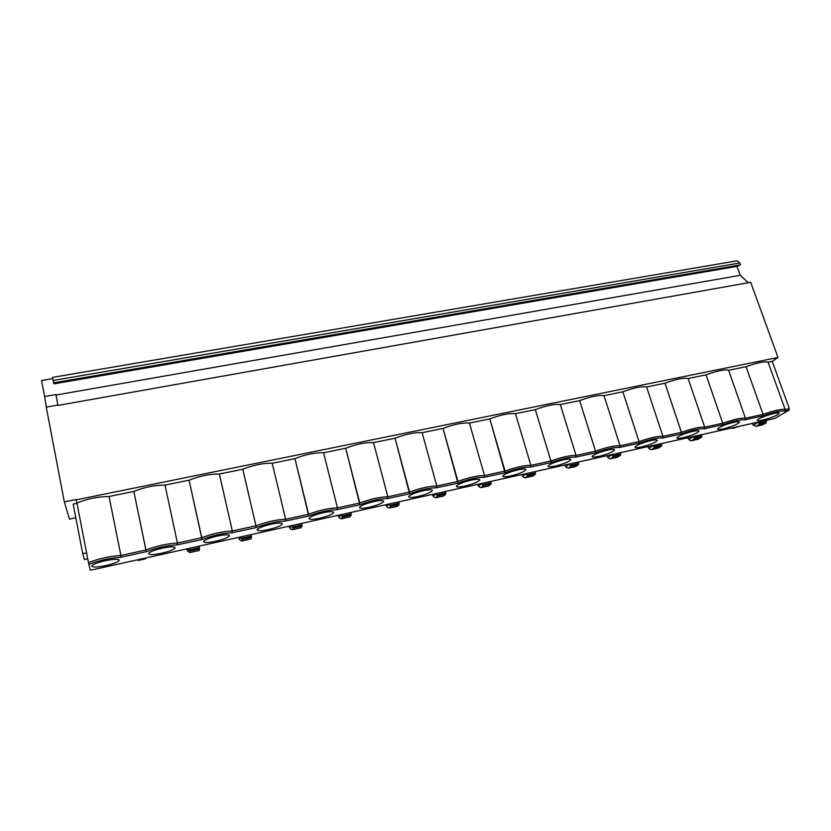 <?xml version="1.0" encoding="UTF-8"?>
<svg xmlns="http://www.w3.org/2000/svg" width="831" height="831" viewBox="0 0 831 831"><rect width="100%" height="100%" fill="white"/><g stroke="black" fill="none" stroke-linecap="round" stroke-linejoin="round"><path stroke-width="1.25" d="M75.818 517.796L69.482 519.115L64.33 501.872L76.047 499.504L76.93 503.025C87.328 498.787 98.027 496.606 109.038 496.491L133.833 491.443C144.324 487.205 154.711 485.096 165.005 485.086L189.094 480.183C199.669 475.966 209.755 473.909 219.374 474.013L242.777 469.245C253.424 465.038 263.23 463.044 272.204 463.241L294.953 458.608C305.673 454.422 315.209 452.48 323.571 452.781L345.686 448.273C356.457 444.097 365.733 442.217 373.524 442.601L395.037 438.217C405.86 434.062 414.887 432.224 422.117 432.702L443.058 428.432C453.923 424.298 462.701 422.512 469.411 423.072L489.802 418.907C500.698 414.794 509.258 413.049 515.459 413.682L535.309 409.641C546.247 405.538 554.578 403.845 560.312 404.552L579.654 400.604C590.612 396.522 598.725 394.87 604.002 395.649L622.866 391.796C633.835 387.745 641.75 386.135 646.591 386.966L664.977 383.216C675.967 379.185 683.684 377.606 688.11 378.51L706.038 374.854L722.741 423.218C733.939 419.333 741.501 417.671 745.438 418.232L744.773 419.884C740.92 419.281 733.409 420.974 722.264 424.963L722.741 423.218M706.028 374.864L722.731 423.228L704.709 427.186L704.054 428.848L722.555 424.776M744.773 419.884L762.806 415.916L763.035 414.368C774.232 410.493 781.618 408.873 785.17 409.506L768.104 362.212L772.238 361.371L778.013 357.465L750.684 282.301L57.848 405.445M706.038 374.854C717.049 370.834 724.57 369.307 728.6 370.262L746.072 366.7L763.035 414.368L746.072 366.7C757.103 362.69 764.447 361.205 768.104 362.212M737.004 266.356L53.88 383.86L52.571 377.388L737.17 260.799L739.756 262.98L740.442 264.871L737.004 266.356L740.234 275.3L748.326 282.727M88.855 564.457L88.46 562.587C99.045 558.557 109.858 556.188 120.89 555.472L120.547 557.341C109.495 558.037 98.931 560.416 88.855 564.457L90.423 570.253L774.876 418.409L789.097 410.13L789.325 408.592L772.238 361.371M762.505 424.859L766.224 422.771L766.265 420.33M53.579 382.842L740.442 264.871M55.947 394.528L57.9 405.435L55.947 394.528L44.604 396.522L46.37 407.128M56.041 395.026L740.234 275.3M76.12 499.857L778.013 357.465M120.547 557.341L146.246 551.68L133.833 491.433L145.944 549.966C156.623 545.936 167.124 543.63 177.429 543.048L177.045 544.897L201.964 539.548C212.31 535.496 222.293 533.253 231.911 532.816L256.073 527.633C266.543 523.582 276.245 521.401 285.199 521.089L308.654 516.051C319.218 512 328.671 509.881 336.991 509.683L359.75 504.801C370.418 500.75 379.611 498.683 387.339 498.6L409.444 493.853C420.206 489.812 429.149 487.797 436.306 487.818L457.788 483.206C468.622 479.165 477.337 477.202 483.943 477.326L504.822 472.849C515.729 468.819 524.226 466.908 530.313 467.115L550.621 462.763C561.579 458.733 569.869 456.873 575.468 457.164L595.214 452.937C606.235 448.927 614.306 447.109 619.448 447.483L638.655 443.37C649.728 439.37 657.601 437.594 662.297 438.051L680.994 434.052C692.109 430.053 699.795 428.318 704.054 428.848M201.995 539.412L189.094 480.183L201.746 537.699C212.518 533.679 222.708 531.445 232.316 530.988L231.911 532.816M219.374 474.013L232.316 530.988L255.938 525.794L242.777 469.235L255.948 525.784C266.782 521.775 276.681 519.604 285.646 519.271L285.199 521.089M308.737 515.906L294.953 458.608L308.592 514.223C319.499 510.213 329.118 508.105 337.459 507.886L336.991 509.683M359.875 504.646L345.686 448.273L359.771 502.973C370.73 498.984 380.089 496.928 387.838 496.813L387.339 498.6M409.59 493.697L395.037 438.217L409.538 492.035C420.548 488.057 429.648 486.062 436.826 486.052L436.306 487.818M457.954 483.05L443.058 428.432L457.943 481.398C468.996 477.43 477.846 475.488 484.494 475.571L483.943 477.326M550.828 462.597L550.901 460.976L535.309 409.641L550.901 460.976C562.016 457.04 570.409 455.191 576.06 455.45L575.468 457.164M789.325 408.592L785.17 409.506L784.485 411.137C781.015 410.472 773.692 412.124 762.505 416.092L762.806 415.916M146.246 551.68L146.246 551.815C156.467 547.764 166.73 545.458 177.045 544.897M762.671 420.112C759.16 420.87 757.363 420.912 757.29 420.257C756.979 418.076 779.997 410.815 779.187 413.36C777.12 415.531 771.615 417.785 762.671 420.112M733.898 422.293C737.606 421.514 739.497 421.473 739.559 422.169C737.564 424.329 732.142 426.552 723.271 428.838C719.532 429.637 717.62 429.679 717.548 428.973C719.511 426.833 724.964 424.61 733.898 422.293M105.07 560.769C114.242 558.951 118.937 558.858 119.165 560.468C117.867 562.109 113.483 563.802 106.004 565.568C96.853 567.407 92.127 567.5 91.826 565.88C93.124 564.239 97.539 562.535 105.07 560.769M162.024 548.221C170.563 546.528 174.926 546.445 175.102 547.993C173.772 549.686 169.316 551.431 161.733 553.228C153.195 554.942 148.801 555.025 148.562 553.477C149.892 551.784 154.379 550.039 162.024 548.221M217.306 536.047C225.263 534.458 229.314 534.395 229.46 535.86C228.089 537.605 223.56 539.402 215.863 541.23C207.906 542.851 203.824 542.913 203.626 541.438C204.997 539.693 209.557 537.896 217.306 536.047M271.01 524.226C278.427 522.73 282.187 522.678 282.301 524.07C280.888 525.867 276.276 527.706 268.475 529.586C261.048 531.092 257.257 531.144 257.101 529.742C258.503 527.955 263.147 526.116 271.01 524.226M323.197 512.737C330.104 511.335 333.605 511.294 333.698 512.602C332.234 514.451 327.549 516.331 319.623 518.253C312.705 519.666 309.184 519.718 309.049 518.388C310.493 516.55 315.209 514.659 323.197 512.737M373.919 501.56C380.359 500.252 383.61 500.22 383.693 501.446C382.187 503.347 377.419 505.269 369.38 507.232C362.929 508.562 359.646 508.603 359.532 507.357C361.028 505.466 365.827 503.534 373.919 501.56M423.249 490.695C429.253 489.469 432.286 489.438 432.349 490.602C430.79 492.534 425.939 494.507 417.796 496.502C411.781 497.748 408.717 497.79 408.623 496.616C410.161 494.694 415.043 492.721 423.249 490.695M471.239 480.131C476.838 478.978 479.664 478.947 479.726 480.038C478.116 482.011 473.182 484.026 464.924 486.073C459.304 487.236 456.458 487.267 456.364 486.177C457.964 484.203 462.919 482.188 471.239 480.131M517.952 469.847C523.166 468.767 525.805 468.736 525.857 469.754C524.195 471.769 519.178 473.815 510.805 475.903C505.57 476.994 502.911 477.036 502.828 476.007C504.469 474.002 509.517 471.956 517.952 469.847M563.418 459.834C568.29 458.826 570.752 458.785 570.804 459.73C569.079 461.787 563.979 463.875 555.503 466.004C550.61 467.032 548.128 467.064 548.055 466.108C549.758 464.072 554.879 461.984 563.418 459.834M607.71 450.08C612.25 449.135 614.556 449.093 614.608 449.976C612.821 452.054 607.638 454.183 599.058 456.354C594.487 457.32 592.16 457.362 592.088 456.468C593.853 454.401 599.058 452.272 607.71 450.08M650.85 440.575C655.098 439.692 657.248 439.651 657.311 440.472C655.451 442.58 650.185 444.741 641.511 446.953C637.232 447.857 635.061 447.899 634.988 447.068C636.816 444.98 642.103 442.809 650.85 440.575M692.898 431.32C696.866 430.489 698.881 430.448 698.944 431.206C697.022 433.335 691.672 435.527 682.905 437.781C678.906 438.633 676.87 438.675 676.798 437.906C678.688 435.787 684.058 433.595 692.898 431.32M766.224 422.771L759.472 424.277L758.173 422.127M759.472 424.277L756.013 426.303L753.364 425.119L758.236 422.241M751.982 423.498L753.364 425.119M734.697 427.342L732.869 428.453L731.446 428.058M763.024 414.368L745.438 418.232L728.6 370.262M739.85 426.189L732.869 428.453M44.604 396.522L41.55 380.525L52.769 378.604M652.927 445.478L654.392 447.67L651.442 449.623L649.759 449.249L647.474 446.683M611.658 454.63L613.185 456.842L610.442 458.764L608.78 458.38L606.505 455.772M569.339 464.02L570.939 466.243L568.414 468.133L566.773 467.739L564.509 465.09M525.94 473.649L527.612 475.883L525.317 477.742L523.696 477.337L521.442 474.636M481.409 483.517L483.164 485.782L481.107 487.6L479.508 487.174L477.274 484.442M435.714 493.656L437.553 495.93L435.756 497.717L434.177 497.27L431.954 494.487M388.794 504.064L390.715 506.359L389.188 508.094L387.641 507.637L385.449 504.812M340.617 514.753L342.632 517.059L341.385 518.762L339.869 518.284L337.687 515.407M291.11 525.732L293.218 528.059L292.283 529.711L290.788 529.212L288.637 526.283M240.242 537.023L242.455 539.361L241.831 540.96L240.367 540.441L238.237 537.46M187.941 548.616L190.247 550.974L189.977 552.522L188.003 551.462L186.445 548.948M87.733 558.837L84.409 559.564L82.736 553.726L73.17 504.074L76.982 503.295M64.33 501.872L46.256 407.138L57.775 405.092M145.612 558.006L145.622 558.837L138.424 560.437L137.198 559.876M661.549 443.557L661.59 446.06L658.401 448.075M620.497 452.666L620.57 455.191L617.599 457.175M578.397 462.005L578.511 464.56L575.769 466.492M535.237 471.582L535.372 474.158L532.879 476.059M490.944 481.409L491.131 484.006L488.888 485.865M445.499 491.485L445.717 494.113L443.754 495.93M398.849 501.841L399.109 504.49L397.426 506.266M350.942 512.467L351.253 515.137L349.861 516.872M301.726 523.385L302.079 526.085L301.009 527.758M251.149 534.603L251.554 537.335L250.817 538.955M199.16 546.133L199.232 550.454M82.736 553.726L86.58 552.885M693.199 436.545L694.591 438.716L691.444 440.7L689.751 440.337L687.455 437.812M255.948 525.784L256.135 527.488M489.802 418.907L505.019 472.683M489.791 418.917L505.04 471.063C516.134 467.095 524.745 465.204 530.884 465.381L530.313 467.115M579.654 400.604L595.547 451.171L595.443 452.77M595.547 451.171C606.692 447.234 614.867 445.447 620.061 445.79L619.448 447.483M622.866 391.796L639.039 441.604L638.914 443.193M622.855 391.806L639.029 441.614C650.206 437.698 658.173 435.943 662.93 436.368L662.297 438.051M664.977 383.216L681.43 432.297L681.264 433.875M138.382 559.616L138.424 560.437M145.944 549.966L120.89 555.472L109.038 496.491M76.93 503.025L88.46 562.587M664.966 383.226L681.42 432.307L662.93 436.368L646.591 386.966M639.029 441.614L620.061 445.79L604.002 395.649M579.643 400.604L595.536 451.171L576.06 455.45L560.312 404.552M550.891 460.987L530.884 465.381L515.459 413.682M505.04 471.063L484.494 475.571L469.411 423.072M457.933 481.409L436.826 486.052L422.117 432.702M409.527 492.045L387.838 496.813L373.524 442.601M359.771 502.984L337.459 507.886L323.571 452.781M308.592 514.223L285.646 519.271L272.204 463.241M201.746 537.699L177.429 543.048L165.005 485.086M701.613 434.675L701.624 437.158L698.227 439.194M681.43 432.297C692.607 428.401 700.367 426.698 704.709 427.186L688.11 378.51M53.122 380.473L739.756 262.98M789.097 410.13L784.485 411.137M756.013 426.303L762.733 424.807M758.942 423.291L766.504 421.618M652.989 445.593L648.834 448.376M611.709 454.744L607.845 457.486M569.391 464.134L565.838 466.835M525.992 473.763L522.761 476.412M481.471 483.642L478.583 486.239M435.776 493.78L433.252 496.325M388.856 504.188L386.716 506.671M340.679 514.877L338.944 517.298M291.182 525.867L289.874 528.215M240.315 537.148L239.463 539.423M188.014 548.751L187.64 550.953M658.599 448.023L651.442 449.623M661.59 446.06L654.392 447.67M661.808 444.886L653.737 446.673M617.786 457.133L610.442 458.764M620.57 455.191L613.185 456.842M620.757 454.006L612.478 455.845M575.945 466.461L568.414 468.133M578.511 464.56L570.939 466.243M578.667 463.366L570.18 465.246M533.035 476.028L525.317 477.742M535.372 474.158L527.612 475.883M535.496 472.953L526.792 474.885M489.033 485.834L481.107 487.6M491.131 484.006L483.164 485.782M491.214 482.79L482.292 484.774M443.879 495.91L435.756 497.717M445.717 494.113L437.553 495.93M445.769 492.897L436.607 494.933M397.54 506.235L389.188 508.094M399.109 504.49L390.715 506.359M399.129 503.264L389.718 505.352M349.955 516.851L341.385 518.762M351.253 515.137L342.632 517.059M351.222 513.911L341.562 516.051M301.092 527.747L292.283 529.711M302.079 526.085L293.218 528.059M302.006 524.849L292.086 527.051M241.738 541.002L250.869 538.966L241.831 540.96M251.554 537.335L242.455 539.361M251.44 536.088L241.229 538.353M199.274 550.444L189.977 552.522M199.617 548.896L190.247 550.974M199.45 547.639L188.959 549.966M693.251 436.659L688.816 439.474M698.435 439.142L691.444 440.7M701.624 437.158L694.591 438.716M701.863 435.984L693.989 437.729M90.423 570.253L774.814 418.44M755.888 426.345L762.671 424.838M188.003 551.462L188.367 549.333M651.317 449.664L658.547 448.054M610.318 458.805L617.734 457.154M568.3 468.175L575.893 466.482M525.202 477.783L532.993 476.049M480.993 487.641L488.992 485.865M435.641 497.759L443.847 495.93M389.085 508.136L397.509 506.266M341.281 518.804L349.934 516.872M292.19 529.752L301.071 527.768M189.884 552.563L199.263 550.465M282.301 524.07L282.176 523.54M229.46 535.86L229.335 535.299M175.102 547.993L174.977 547.411M119.165 560.468L119.041 559.865M691.319 440.742L698.383 439.173"/></g></svg>
